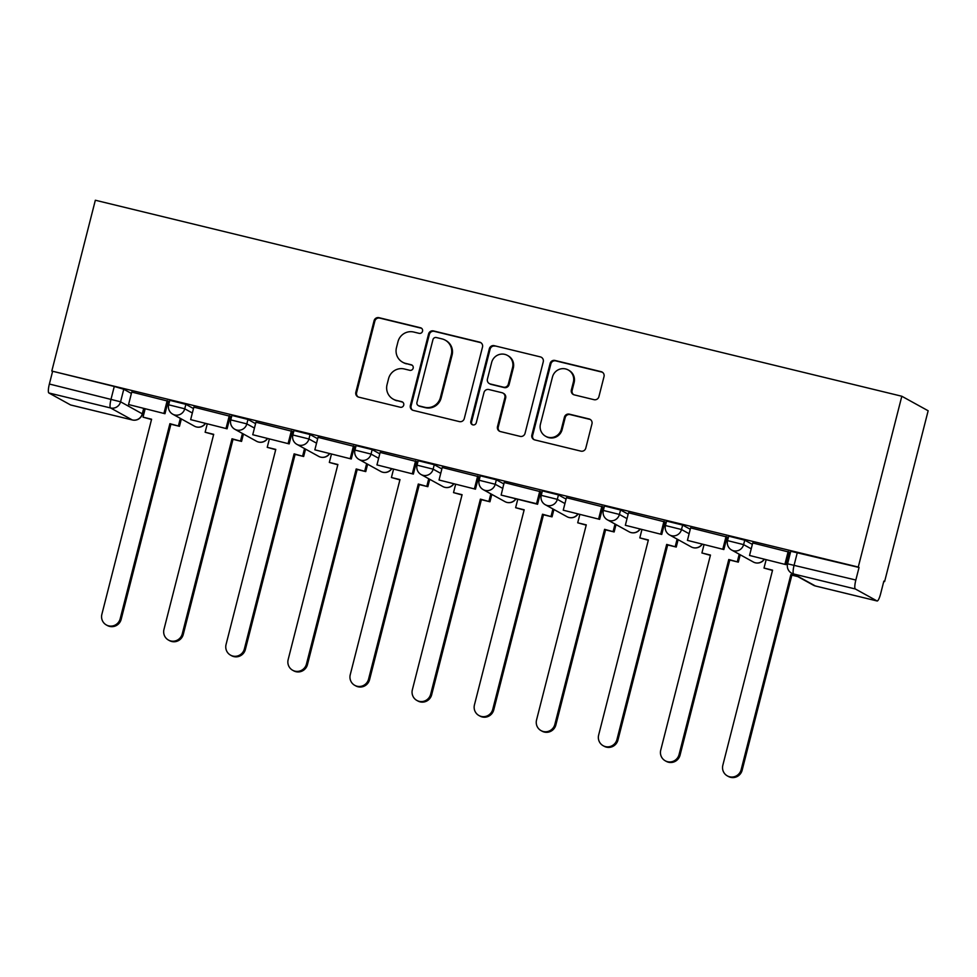 <?xml version="1.0" encoding="UTF-8"?>
<svg xmlns="http://www.w3.org/2000/svg" width="977" height="977" viewBox="0 0 977 977"><rect width="100%" height="100%" fill="white"/><g stroke="black" fill="none" stroke-linecap="round" stroke-linejoin="round"><path stroke-width="1.47" d="M422.54 331.215A2.87 2.809 -61.1 0 0 420.513 327.771L379.003 317.684A4.103 4.018 -61.1 0 0 374.081 320.712L355.848 392.217A4.103 4.018 -61.1 0 0 358.742 397.15L400.265 407.238A2.87 2.809 -61.1 0 0 402.353 401.938A2.87 2.809 -61.1 0 0 401.681 401.669L396.308 400.362A13.141 12.848 -61.1 0 1 387.051 384.608L388.565 378.649A13.141 12.848 -61.1 0 1 404.307 368.976L409.681 370.283A2.87 2.809 -61.1 0 0 411.781 364.983A2.87 2.809 -61.1 0 0 411.097 364.726L405.724 363.42A13.141 12.848 -61.1 0 1 396.467 347.665L397.981 341.706A13.141 12.848 -61.1 0 1 413.723 332.033L419.096 333.34A2.87 2.809 -61.1 0 0 422.54 331.215M421.563 328.284A2.87 2.809 -61.1 0 0 421.282 328.199L379.772 318.111A4.103 4.018 -61.1 0 0 374.85 321.128L356.617 392.644A4.103 4.018 -61.1 0 0 358.168 396.955M402.732 402.182A2.87 2.809 -61.1 0 0 402.451 402.097L396.308 400.362M412.147 365.227A2.87 2.809 -61.1 0 0 411.867 365.142L405.724 363.42M593.992 399.678A4.103 4.018 -61.1 0 0 598.913 396.65L604.018 376.585A4.103 4.018 -61.1 0 0 601.124 371.663L555.021 360.464A4.103 4.018 -61.1 0 0 550.1 363.481L531.879 434.997A4.103 4.018 -61.1 0 0 534.773 439.919L580.875 451.13A4.103 4.018 -61.1 0 0 585.797 448.101L591.964 423.871A4.103 4.018 -61.1 0 0 589.07 418.95L569.347 414.15A4.103 4.018 -61.1 0 0 564.425 417.179L561.36 429.196A10.979 10.735 -61.1 0 1 545.606 436.267A10.979 10.735 -61.1 0 1 540.452 424.116L552.457 377.037A10.979 10.735 -61.1 0 1 568.211 369.953A10.979 10.735 -61.1 0 1 573.365 382.117L571.362 389.957A4.103 4.018 -61.1 0 0 574.256 394.879L593.992 399.678M901.82 396.247L858.27 567.051L51.805 371.052L95.343 200.236L901.82 396.247L928.15 410.767L884.612 581.584L883.782 581.376M482.504 347.055A4.103 4.018 -61.1 0 0 479.609 342.133L433.507 330.934A4.103 4.018 -61.1 0 0 428.585 333.951L410.364 405.467A4.103 4.018 -61.1 0 0 413.259 410.389L459.361 421.6A4.103 4.018 -61.1 0 0 464.283 418.571L482.504 347.055M494.264 345.699L540.366 356.898A4.103 4.018 -61.1 0 1 543.261 361.82L525.04 433.336A4.103 4.018 -61.1 0 1 520.118 436.365L500.383 431.565A4.103 4.018 -61.1 0 1 497.488 426.644L504.877 397.639A4.103 4.018 -61.1 0 0 501.983 392.717L488.903 389.542A4.103 4.018 -61.1 0 0 483.981 392.559L476.287 422.76A2.87 2.809 -61.1 0 1 472.16 424.604A2.87 2.809 -61.1 0 1 470.816 421.429L489.343 348.716A4.103 4.018 -61.1 0 1 494.264 345.699L540.366 356.898M858.27 567.051L859.039 567.478L855.84 580.02A8.366 1.698 103.7 0 0 855.315 588.972L877.041 600.953A8.366 1.698 103.7 0 0 877.138 600.989A8.366 1.698 103.7 0 0 880.643 593.711L883.843 581.156L884.612 581.584M51.805 371.052L114.272 386.465L123.774 389.249L131.382 393.45M48.85 392.962L70.576 404.954L132.274 419.951L110.548 407.959L48.85 392.962A8.366 1.698 -76.3 0 1 49.375 384.022L120.574 401.803L142.447 413.918L143.814 408.557M52.575 371.48L49.375 384.022M168.166 401.205L131.748 392.058M230.267 416.3L193.837 407.14M292.367 431.382L255.937 422.235M354.468 446.477L318.038 437.33M416.556 461.571L380.126 452.424M478.657 476.666L442.227 467.507M540.757 491.761L504.144 482.504L501.14 495.095L536.568 503.705L539.768 491.162M602.846 506.843L566.428 497.696M664.946 521.938L628.516 512.791M727.047 537.032L690.617 527.885M789.147 552.127L752.717 542.968M744.743 540.171L743.607 544.629L727.535 540.623L728.671 536.165L744.743 540.171L752.351 544.372M682.642 525.076L681.506 529.534L665.447 525.528L666.583 521.083L682.642 525.076L690.263 529.278M620.554 509.994L619.418 514.439L603.346 510.434L604.482 505.988L620.554 509.994L628.162 514.183M558.453 494.899L557.317 499.345L541.246 495.351L542.382 490.894L558.453 494.899L566.062 499.1M496.353 479.805L495.217 484.262L479.157 480.257L480.281 475.799L496.353 479.805L503.973 484.006M434.252 464.71L433.129 469.168L417.057 465.162L418.193 460.717L434.252 464.71L441.873 468.911M372.164 449.615L371.028 454.073L354.956 450.067L356.092 445.622L372.164 449.615L379.772 453.817M310.063 434.533L308.927 438.978L292.856 434.985L293.992 430.527L310.063 434.533L317.672 438.734M247.963 419.438L246.827 423.884L230.767 419.89L231.903 415.433L247.963 419.438L255.583 423.639M185.874 404.344L184.738 408.801L168.667 404.796L169.803 400.338L185.874 404.344L193.483 408.545M168.496 405.663L167.116 405.333M859.039 567.478L790.772 551.26L787.572 563.814L855.84 580.02M230.584 420.757L229.216 420.428M292.685 435.852L291.317 435.51M354.785 450.947L353.405 450.605M416.886 466.029L415.506 465.699M478.974 481.124L477.606 480.794M541.075 496.218L539.707 495.889M603.175 511.313L601.795 510.971M665.264 526.408L663.896 526.066M727.364 541.49L725.996 541.16M789.416 556.572L788.085 556.255M402.622 362.211L403.391 362.626A13.141 12.848 -61.1 0 0 406.493 363.835M393.206 399.153L393.963 399.581A13.141 12.848 -61.1 0 0 397.077 400.79M480.953 342.744A4.103 4.018 -61.1 0 0 480.379 342.561L434.276 331.35A4.103 4.018 -61.1 0 0 429.355 334.378L411.122 405.895A4.103 4.018 -61.1 0 0 412.673 410.206M436.389 337.541A2.87 2.809 -61.1 0 0 432.945 339.654L416.947 402.426A2.87 2.809 -61.1 0 0 418.974 405.87L424.629 407.25A13.141 12.848 -61.1 0 0 440.383 397.578L451.313 354.663A13.141 12.848 -61.1 0 0 442.056 338.909L436.389 337.541M418.29 405.614L419.06 406.029A2.87 2.809 -61.1 0 0 419.731 406.298L418.974 405.87M445.158 340.118L445.927 340.546A13.141 12.848 -61.1 0 1 452.082 355.091L441.14 397.993A13.141 12.848 -61.1 0 1 425.398 407.678L419.731 406.298M502.96 393.096L503.729 393.523A4.103 4.018 -61.1 0 1 505.646 398.066L498.258 427.071A4.103 4.018 -61.1 0 0 499.809 431.382M495.034 346.114A4.103 4.018 -61.1 0 0 490.112 349.143L471.586 421.856A2.87 2.809 -61.1 0 0 472.563 424.787M512.559 367.547A10.979 10.735 -61.1 0 0 507.405 355.384A10.979 10.735 -61.1 0 0 491.651 362.467L487.425 379.052A4.103 4.018 -61.1 0 0 490.32 383.973L503.411 387.161A4.103 4.018 -61.1 0 0 508.321 384.132L512.559 367.547L513.316 367.975A10.979 10.735 -61.1 0 0 508.174 355.811L507.405 355.384M489.343 383.595L490.112 384.022A4.103 4.018 -61.1 0 0 491.089 384.401L490.32 383.973M513.316 367.975L509.09 384.559A4.103 4.018 -61.1 0 1 504.169 387.576L491.089 384.401M568.211 369.953L568.98 370.381A10.979 10.735 -61.1 0 1 574.134 382.532L572.131 390.385A4.103 4.018 -61.1 0 0 573.682 394.696M545.606 436.267L546.375 436.695A10.979 10.735 -61.1 0 0 562.129 429.624L561.36 429.196M590.413 419.56A4.103 4.018 -61.1 0 0 589.839 419.377L570.116 414.578A4.103 4.018 -61.1 0 0 565.194 417.594L562.129 429.624M602.467 372.274A4.103 4.018 -61.1 0 0 601.893 372.09L555.791 360.892A4.103 4.018 -61.1 0 0 550.869 363.908L532.636 435.424A4.103 4.018 -61.1 0 0 534.187 439.735M151.52 419.524L143.033 417.155L151.594 419.231L101.864 614.325A9.623 9.404 -61.1 0 0 106.371 624.975A9.623 9.404 -61.1 0 0 120.171 618.783L121.172 619.333A9.623 9.404 118.9 0 1 107.372 625.524L106.371 624.975M181.343 418.938L179.463 426.314L169.9 423.676L170.902 424.226L121.172 619.333M179.463 426.314L170.902 424.226M168.191 401.107L164.979 413.711L128.561 404.551L131.761 391.997M163.989 413.161L167.189 400.607M164.979 413.711L128.561 404.551M169.9 423.676L120.171 618.783M178.461 425.764L180.342 418.388M143.033 417.155L145.146 408.887M213.621 434.606L205.133 432.237L213.694 434.325L163.965 629.42A9.623 9.404 -61.1 0 0 168.471 640.069A9.623 9.404 -61.1 0 0 182.272 633.865L183.273 634.415A9.623 9.404 118.9 0 1 169.473 640.619L168.471 640.069M243.432 434.032L241.563 441.409L232.001 438.771L233.002 439.32L183.273 634.415M241.563 441.409L233.002 439.32M230.291 416.202L227.079 428.793L190.649 419.634L193.849 407.091M226.078 428.244L229.277 415.701M227.079 428.793L190.649 419.634M232.001 438.771L182.272 633.865M240.562 440.847L242.443 433.483M205.133 432.237L207.234 423.981M275.709 449.701L267.234 447.332L275.783 449.408L226.053 644.515A9.623 9.404 -61.1 0 0 230.572 655.164A9.623 9.404 -61.1 0 0 244.372 648.96L245.361 649.51A9.623 9.404 118.9 0 1 231.561 655.714L230.572 655.164M305.532 449.115L303.652 456.491L294.101 453.865L295.103 454.415L245.361 649.51M303.652 456.491L295.103 454.415M292.392 431.284L289.18 443.888L252.75 434.728L255.95 422.186M288.178 443.338L291.378 430.796M289.18 443.888L252.75 434.728M294.101 453.865L244.372 648.96M302.662 455.941L304.531 448.565M267.234 447.332L269.334 439.064M337.81 464.796L329.322 462.426L337.883 464.502L288.154 659.609A9.623 9.404 -61.1 0 0 292.66 670.259A9.623 9.404 -61.1 0 0 306.46 664.055L307.462 664.604A9.623 9.404 118.9 0 1 293.662 670.808L292.66 670.259M367.633 464.209L365.752 471.586L356.202 468.96L357.191 469.51L307.462 664.604M365.752 471.586L357.191 469.51M354.492 446.379L351.28 458.982L314.85 449.823L318.05 437.269M350.279 458.433L353.479 445.891M351.28 458.982L314.85 449.823M356.202 468.96L306.46 664.055M364.751 471.036L366.631 463.66M329.322 462.426L331.435 454.158M399.911 479.89L391.423 477.521L399.984 479.597L350.255 674.692A9.623 9.404 -61.1 0 0 354.761 685.341A9.623 9.404 -61.1 0 0 368.561 679.149L369.562 679.699A9.623 9.404 118.9 0 1 355.762 685.891L354.761 685.341M429.733 479.304L427.853 486.68L418.29 484.042L419.292 484.604L369.562 679.699M427.853 486.68L419.292 484.604M416.581 461.474L413.369 474.077L376.951 464.918L380.151 452.363M412.379 473.527L415.567 460.973M413.369 474.077L376.951 464.918M418.29 484.042L368.561 679.149M426.851 486.131L428.732 478.754M391.423 477.521L393.536 469.253M462.011 494.985L453.523 492.616L462.084 494.692L412.355 689.786A9.623 9.404 -61.1 0 0 416.861 700.436A9.623 9.404 -61.1 0 0 430.662 694.244L431.663 694.794A9.623 9.404 118.9 0 1 417.851 700.985L416.861 700.436M491.822 494.399L489.941 501.775L480.391 499.137L481.392 499.687L431.663 694.794M489.941 501.775L481.392 499.687M478.681 476.568L475.469 489.172L439.039 480.012L442.239 467.458M474.468 488.622L477.668 476.068M475.469 489.172L439.039 480.012M480.391 499.137L430.662 694.244M488.952 501.225L490.833 493.849M453.523 492.616L455.624 484.348M524.099 510.067L515.624 507.698L524.173 509.786L474.443 704.881A9.623 9.404 -61.1 0 0 478.95 715.53A9.623 9.404 -61.1 0 0 492.762 709.326L493.751 709.876A9.623 9.404 118.9 0 1 479.951 716.08L478.95 715.53M553.922 509.493L552.042 516.857L542.491 514.232L543.481 514.781L493.751 709.876M552.042 516.857L543.481 514.781M540.782 491.663L537.57 504.254L501.14 495.095M537.57 504.254L536.568 503.705M542.491 514.232L492.762 709.326M551.04 516.308L552.921 508.944M515.624 507.698L517.725 499.442M586.2 525.162L577.712 522.793L586.273 524.869L536.544 719.976A9.623 9.404 -61.1 0 0 541.05 730.625A9.623 9.404 -61.1 0 0 554.851 724.421L555.852 724.971A9.623 9.404 118.9 0 1 542.052 731.175L541.05 730.625M616.023 524.576L614.142 531.952L604.58 529.326L605.581 529.876L555.852 724.971M614.142 531.952L605.581 529.876M602.87 506.745L599.658 519.349L563.24 510.189L566.44 497.647M598.669 518.799L601.869 506.257M599.658 519.349L563.24 510.189M604.58 529.326L554.851 724.421M613.141 531.403L615.021 524.026M577.712 522.793L579.825 514.525M648.301 540.257L639.813 537.887L648.374 539.963L598.645 735.058A9.623 9.404 -61.1 0 0 603.151 745.707A9.623 9.404 -61.1 0 0 616.951 739.516L617.952 740.065A9.623 9.404 118.9 0 1 604.152 746.269L603.151 745.707M678.123 539.67L676.243 547.047L666.68 544.421L667.682 544.971L617.952 740.065M676.243 547.047L667.682 544.971M664.971 521.84L661.759 534.443L625.341 525.284L628.529 512.73M660.757 533.894L663.957 521.339M661.759 534.443L625.341 525.284M666.68 544.421L616.951 739.516M675.241 546.497L677.122 539.121M639.813 537.887L641.913 529.619M710.389 555.351L701.913 552.982L710.462 555.058L660.733 750.153A9.623 9.404 -61.1 0 0 665.252 760.802A9.623 9.404 -61.1 0 0 679.052 754.61L680.053 755.16A9.623 9.404 118.9 0 1 666.241 761.352L665.252 760.802M740.212 554.765L738.331 562.141L728.781 559.503L729.782 560.053L680.053 755.16M738.331 562.141L729.782 560.053M727.071 536.935L723.859 549.538L687.429 540.379L690.629 527.824M722.858 548.989L726.058 536.434M723.859 549.538L687.429 540.379M728.781 559.503L679.052 754.61M737.342 561.592L739.223 554.215M701.913 552.982L704.014 544.714M772.489 570.434L764.002 568.064L772.563 570.153L722.833 765.247A9.623 9.404 -61.1 0 0 727.34 775.897A9.623 9.404 -61.1 0 0 741.152 769.693L742.141 770.255A9.623 9.404 118.9 0 1 728.341 776.446L727.34 775.897M796.768 576.027L790.881 574.598L791.871 575.148L742.141 770.255M797.769 576.577L791.871 575.148M789.172 552.029L785.96 564.633L749.53 555.461L752.73 542.919M784.958 564.071L788.158 551.529M785.96 564.633L749.53 555.461M790.881 574.598L741.152 769.693M764.002 568.064L766.115 559.809M421.282 328.199L420.513 327.771M402.451 402.097L401.681 401.669M411.867 365.142L411.097 364.726M855.315 588.972L793.617 573.975L815.343 585.956L877.041 600.953M123.774 389.249L120.574 401.803A8.366 8.182 -61.1 0 1 110.548 407.959A8.366 1.698 -76.3 0 1 111.073 399.019L114.272 386.465M143.643 408.52L142.3 413.784A8.366 8.182 -61.1 0 1 132.274 419.951A8.366 1.698 103.7 0 0 132.371 419.976A8.366 8.366 0 0 0 142.447 413.918M727.535 540.623A8.366 8.366 0 0 0 731.602 550.014A8.366 8.182 118.9 0 0 743.607 544.629L751.228 548.83M665.447 525.528A8.366 8.366 0 0 0 669.514 534.92A8.366 8.182 118.9 0 0 681.506 529.534L689.127 533.735M603.346 510.434A8.366 8.366 0 0 0 607.413 519.837A8.366 8.182 118.9 0 0 619.418 514.439L627.026 518.64M541.246 495.351A8.366 8.366 0 0 0 545.313 504.743A8.366 8.182 118.9 0 0 557.317 499.345L564.926 503.546M479.157 480.257A8.366 8.366 0 0 0 483.212 489.648A8.366 8.182 118.9 0 0 495.217 484.262L502.837 488.451M417.057 465.162A8.366 8.366 0 0 0 421.124 474.553A8.366 8.182 118.9 0 0 433.129 469.168L440.737 473.369M354.956 450.067A8.366 8.366 0 0 0 359.023 459.459A8.366 8.182 118.9 0 0 371.028 454.073L378.636 458.274M292.856 434.985A8.366 8.366 0 0 0 296.923 444.376A8.366 8.182 118.9 0 0 308.927 438.978L316.548 443.179M230.767 419.89A8.366 8.366 0 0 0 234.834 429.282A8.366 8.182 118.9 0 0 246.827 423.884L254.447 428.085M168.667 404.796A8.366 8.366 0 0 0 172.734 414.187A8.366 8.182 118.9 0 0 184.738 408.801L192.347 413.002M205.243 423.493A8.366 8.182 118.9 0 1 196.438 426.949A8.366 8.182 -61.1 0 1 194.46 426.18A8.366 8.366 0 0 0 205.426 423.542M267.332 438.588A8.366 8.182 118.9 0 1 258.539 442.031A8.366 8.182 -61.1 0 1 256.56 441.262A8.366 8.366 0 0 0 267.527 438.624M329.432 453.67A8.366 8.182 118.9 0 1 320.627 457.126A8.366 8.182 -61.1 0 1 318.661 456.357A8.366 8.366 0 0 0 329.628 453.719M391.533 468.765A8.366 8.182 118.9 0 1 382.728 472.221A8.366 8.182 -61.1 0 1 380.749 471.451A8.366 8.366 0 0 0 391.728 468.813M453.633 483.859A8.366 8.182 118.9 0 1 444.828 487.315A8.366 8.182 -61.1 0 1 442.85 486.546A8.366 8.366 0 0 0 453.817 483.908M515.722 498.954A8.366 8.182 118.9 0 1 506.929 502.398A8.366 8.182 -61.1 0 1 504.95 501.628A8.366 8.366 0 0 0 515.917 499.003M577.822 514.049A8.366 8.182 118.9 0 1 569.017 517.492A8.366 8.182 -61.1 0 1 567.039 516.723A8.366 8.366 0 0 0 578.018 514.085M639.923 529.131A8.366 8.182 118.9 0 1 631.118 532.587A8.366 8.182 -61.1 0 1 629.139 531.818A8.366 8.366 0 0 0 640.106 529.18M702.011 544.226A8.366 8.182 118.9 0 1 693.218 547.682A8.366 8.182 -61.1 0 1 691.24 546.912A8.366 8.366 0 0 0 702.207 544.274M764.112 559.32A8.366 8.182 118.9 0 1 755.306 562.776A8.366 8.182 -61.1 0 1 753.34 562.007A8.366 8.366 0 0 0 764.307 559.369M797.342 552.481L794.142 565.036A8.366 1.698 -76.3 0 0 793.617 573.975A8.366 8.182 118.9 0 1 791.639 573.206L813.365 585.186A8.366 8.366 0 0 0 815.429 585.992A8.366 1.698 103.7 0 0 815.526 586.005M877.138 600.989L815.429 585.992A8.366 1.698 103.7 0 1 815.343 585.956A8.366 8.182 118.9 0 1 813.365 585.186M356.617 392.644L355.848 392.217M374.85 321.128L374.081 320.712M379.772 318.111L379.003 317.684M411.122 405.895L410.364 405.467M429.355 334.378L428.585 333.951M434.276 331.35L433.507 330.934M480.379 342.561L479.609 342.133M425.398 407.678L424.629 407.25M441.14 397.993L440.383 397.578M452.082 355.091L451.313 354.663M498.258 427.071L497.488 426.644M505.646 398.066L504.877 397.639M471.586 421.856L470.816 421.429M490.112 349.143L489.343 348.716M504.169 387.576L503.411 387.161M509.09 384.559L508.321 384.132M572.131 390.385L571.362 389.957M574.134 382.532L573.365 382.117M565.194 417.594L564.425 417.179M570.116 414.578L569.347 414.15M589.839 419.377L589.07 418.95M532.636 435.424L531.879 434.997M550.869 363.908L550.1 363.481M555.791 360.892L555.021 360.464M601.893 372.09L601.124 371.663M194.46 426.18L172.734 414.187M256.56 441.262L234.834 429.282M318.661 456.357L296.923 444.376M380.749 471.451L359.023 459.459M442.85 486.546L421.124 474.553M504.95 501.628L483.212 489.648M567.039 516.723L545.313 504.743M629.139 531.818L607.413 519.837M691.24 546.912L669.514 534.92M753.34 562.007L731.602 550.014M787.572 563.814A8.366 8.366 0 0 0 791.639 573.206M70.662 404.991L132.371 419.976"/></g></svg>
